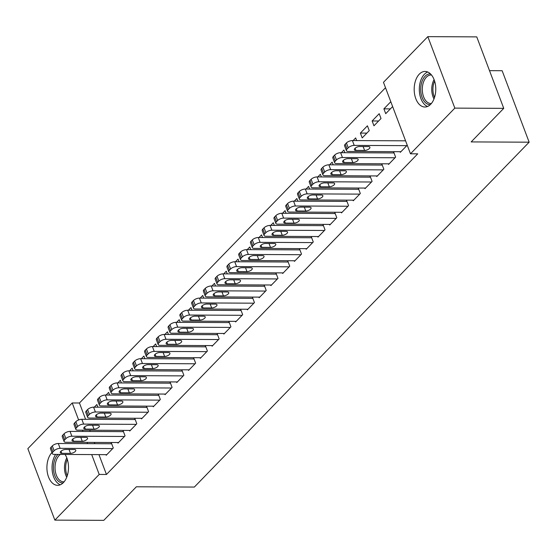 <?xml version="1.0" encoding="UTF-8"?>
<svg xmlns="http://www.w3.org/2000/svg" width="557" height="557" viewBox="0 0 557 557"><rect width="100%" height="100%" fill="white"/><g stroke="black" fill="none" stroke-linecap="round" stroke-linejoin="round"><path stroke-width="0.84" d="M430.672 104.291A17.789 10.799 90.3 0 1 424.894 107.014A17.789 10.799 90.3 0 1 414.582 94.119A17.789 10.799 90.3 0 1 419.282 74.158A17.789 10.799 90.3 0 1 425.061 71.442A17.789 10.799 90.3 0 1 435.372 84.337A17.789 10.799 90.3 0 1 430.672 104.291M65.058 454.456A17.789 10.799 90.3 0 1 63.401 482.606A17.789 10.799 90.3 0 1 57.622 485.328A17.789 10.799 90.3 0 1 47.324 472.517A17.789 10.799 90.3 0 1 51.926 452.562M385.514 87.728L79.449 402.996L72.201 402.969L78.621 419.95M383.474 82.332L427.825 36.644L454.832 108.121L410.481 153.802L383.474 82.332M454.832 108.121L503.751 108.35L476.75 36.88L427.825 36.644M489.512 70.662L502.142 70.718L529.15 142.188L194.351 487.062L136.368 486.79L103.776 520.356L54.858 520.12L27.85 448.65L72.201 402.969M372.132 120.966L373.956 125.798L381.016 118.53L379.192 113.698L372.132 120.966L378.614 121.001M388.326 163.821L388.556 164.433L395.616 157.158L393.792 152.333L393.2 152.938M353.103 140.573L355.665 137.934L356.668 140.594M364.8 188.057L365.03 188.67L372.09 181.394L370.259 176.569L369.674 177.175M329.57 164.809L332.139 162.171L333.142 164.823M341.267 212.294L341.504 212.899L348.557 205.63L346.733 200.805L346.148 201.411M306.044 189.046L308.606 186.407L309.615 189.06M317.741 236.53L317.97 237.136L325.03 229.867L323.206 225.035L322.621 225.641M282.517 213.282L285.08 210.637L286.082 213.296M294.214 260.767L294.444 261.372L301.504 254.103L299.68 249.271L299.088 249.877M258.991 237.519L261.553 234.873L262.556 237.533M270.688 284.996L270.918 285.609L277.978 278.34L276.154 273.508L275.562 274.114M235.458 261.748L238.027 259.109L239.03 261.769M247.162 309.232L247.392 309.845L254.445 302.576L252.62 297.744L252.036 298.35M211.932 285.985L214.494 283.346L215.503 286.006M223.629 333.469L223.858 334.082L230.918 326.806L229.094 321.981L228.509 322.587M188.405 310.221L190.967 307.582L191.97 310.242M200.102 357.705L200.332 358.318L207.392 351.042L205.568 346.217L204.976 346.823M164.879 334.458L167.441 331.819L168.444 334.472M176.576 381.942L176.806 382.548L183.866 375.279L182.042 370.454L181.45 371.059M141.346 358.694L143.915 356.055L144.917 358.708M153.05 406.178L153.279 406.784L160.332 399.515L158.508 394.683L157.923 395.289M117.819 382.931L120.382 380.285L121.391 382.944M129.516 430.415L129.746 431.021L136.806 423.752L134.982 418.92L134.397 419.525M94.293 407.167L96.855 404.521L97.858 407.181M105.99 454.644L106.22 455.257L113.28 447.988L111.456 443.156L110.864 443.762M79.449 402.996L85.604 419.296M89.733 430.22L90.213 431.494M94.342 442.418L94.822 443.685M98.951 454.616L106.457 474.473L417.729 153.836L410.481 153.802M117.757 442.53L117.987 443.142L125.047 435.866L123.222 431.041L122.631 431.647M106.06 395.045L108.622 392.407L109.625 395.066M141.283 418.293L141.513 418.906L148.573 411.63L146.749 406.805L146.157 407.411M129.586 370.809L132.148 368.17L133.151 370.83M164.809 394.057L165.039 394.669L172.099 387.4L170.275 382.568L169.69 383.174M153.112 346.572L155.675 343.934L156.677 346.593M188.336 369.82L188.572 370.433L195.625 363.164L193.801 358.332L193.216 358.938M176.639 322.343L179.208 319.697L180.21 322.357M211.869 345.591L212.099 346.196L219.159 338.928L217.327 334.096L216.743 334.701M200.172 298.106L202.734 295.461L203.737 298.12M235.395 321.354L235.625 321.96L242.685 314.691L240.861 309.859L240.269 310.465M223.698 273.87L226.26 271.231L227.263 273.884M258.921 297.118L259.151 297.723L266.211 290.455L264.387 285.63L263.795 286.235M247.224 249.633L249.787 246.995L250.789 249.647M282.448 272.881L282.678 273.494L289.737 266.218L287.913 261.393L287.328 261.999M270.751 225.397L273.313 222.758L274.322 225.418M305.981 248.645L306.211 249.258L313.264 241.982L311.44 237.157L310.855 237.762M294.284 201.161L296.846 198.522L297.849 201.181M329.507 224.408L329.737 225.021L336.797 217.752L334.973 212.92L334.381 213.526M317.81 176.924L320.372 174.285L321.375 176.945M353.034 200.172L353.263 200.785L360.323 193.516L358.499 188.684L357.907 189.289M341.337 152.695L343.899 150.049L344.901 152.709M376.56 175.942L376.79 176.548L383.85 169.279L382.025 164.447L381.441 165.053M360.372 133.088L362.196 137.913L369.249 130.644L367.425 125.812L360.372 133.088L366.854 133.116M400.093 151.706L400.323 152.312L407.23 145.196M404.967 140.817L405.405 140.371M390.38 108.88L383.898 108.852L385.723 113.677L392.629 106.561M383.898 108.852L390.805 101.736M106.457 474.473L99.209 474.439L54.858 520.12M503.751 108.35L471.166 141.917L529.15 142.188M82.485 430.192L82.965 431.459M87.094 442.383L87.574 443.651M91.703 454.582L99.209 474.439M106.812 454.651L54.224 454.401A4.56 1.936 159.3 0 1 52.316 453.593A4.56 1.936 159.3 0 1 52.957 451.964L54.133 450.752A4.56 1.936 159.3 0 1 60.107 448.343L112.695 448.594M111.685 443.769L58.283 443.511L60.107 448.343M61.806 453.342A3.648 1.546 -20.7 0 1 60.281 452.695A3.648 1.546 -20.7 0 1 61.806 450.606A3.648 1.546 -20.7 0 1 65.573 449.464L74.269 449.506A3.648 1.546 -20.7 0 1 75.801 450.153A3.648 1.546 -20.7 0 1 74.276 452.242A3.648 1.546 -20.7 0 1 70.509 453.384L61.806 453.342L60.998 451.191M52.316 453.593L50.492 448.761A4.56 1.936 -20.7 0 1 51.133 447.132L52.309 445.92A4.56 1.936 -20.7 0 1 58.283 443.511M118.571 442.53L65.991 442.286A4.56 1.936 159.3 0 1 64.076 441.471A4.56 1.936 159.3 0 1 64.716 439.842L65.893 438.631A4.56 1.936 159.3 0 1 71.874 436.222L124.455 436.472M123.452 431.647L70.05 431.397L71.874 436.222M73.573 441.228A3.648 1.546 -20.7 0 1 72.041 440.573A3.648 1.546 -20.7 0 1 73.573 438.484A3.648 1.546 -20.7 0 1 77.339 437.349L86.036 437.384A3.648 1.546 -20.7 0 1 87.567 438.039A3.648 1.546 -20.7 0 1 86.036 440.127A3.648 1.546 -20.7 0 1 82.269 441.262L73.573 441.228L72.758 439.076M64.076 441.471L62.252 436.646A4.56 1.936 -20.7 0 1 62.892 435.017L64.069 433.806A4.56 1.936 -20.7 0 1 70.05 431.397M130.338 430.415L77.757 430.164A4.56 1.936 159.3 0 1 75.843 429.356A4.56 1.936 159.3 0 1 76.483 427.727L77.66 426.516A4.56 1.936 159.3 0 1 83.634 424.107L136.221 424.357M135.212 419.532L81.809 419.275L83.634 424.107M85.339 429.106A3.648 1.546 -20.7 0 1 83.808 428.458A3.648 1.546 -20.7 0 1 85.332 426.37A3.648 1.546 -20.7 0 1 89.099 425.228L97.795 425.269A3.648 1.546 -20.7 0 1 99.327 425.917A3.648 1.546 -20.7 0 1 97.802 428.006A3.648 1.546 -20.7 0 1 94.036 429.148L85.339 429.106L84.525 426.961M75.843 429.356L74.018 424.525A4.56 1.936 -20.7 0 1 74.659 422.895L75.836 421.684A4.56 1.936 -20.7 0 1 81.809 419.275M63.052 482.947A15.394 9.344 90.3 0 1 53.437 468.131A15.394 9.344 90.3 0 1 57.956 454.421M60.372 454.428A14.252 8.654 -89.7 0 0 55.039 468.096A14.252 8.654 -89.7 0 0 63.616 481.819A14.252 8.654 -89.7 0 0 64.118 481.798M55.658 454.408A17.671 10.729 -89.7 0 0 52.052 468.214A17.671 10.729 -89.7 0 0 60.309 484.785M430.324 104.632A15.394 9.344 90.3 0 1 420.709 89.816A15.394 9.344 90.3 0 1 430.47 73.872M431.522 75.028A14.252 8.654 -89.7 0 0 431.021 75A14.252 8.654 -89.7 0 0 422.31 89.774A14.252 8.654 -89.7 0 0 430.888 103.505A14.252 8.654 -89.7 0 0 431.39 103.484M427.741 72.013A17.671 10.729 -89.7 0 0 419.324 89.9A17.671 10.729 -89.7 0 0 427.581 106.471M142.105 418.3L89.517 418.049A4.56 1.936 159.3 0 1 87.602 417.235A4.56 1.936 159.3 0 1 88.25 415.606L89.426 414.394A4.56 1.936 159.3 0 1 95.4 411.992L147.981 412.236M146.978 407.411L93.576 407.16L95.4 411.992M97.099 416.991A3.648 1.546 -20.7 0 1 95.567 416.337A3.648 1.546 -20.7 0 1 97.099 414.248A3.648 1.546 -20.7 0 1 100.866 413.113L109.562 413.155A3.648 1.546 -20.7 0 1 111.094 413.802A3.648 1.546 -20.7 0 1 109.569 415.891A3.648 1.546 -20.7 0 1 105.795 417.033L97.099 416.991L96.291 414.84M87.602 417.235L85.778 412.41A4.56 1.936 -20.7 0 1 86.426 410.781L87.602 409.569A4.56 1.936 -20.7 0 1 93.576 407.16M153.864 406.178L101.283 405.928A4.56 1.936 159.3 0 1 99.369 405.12A4.56 1.936 159.3 0 1 100.009 403.491L101.186 402.279A4.56 1.936 159.3 0 1 107.167 399.87L159.748 400.121M158.738 395.296L105.343 395.045L107.167 399.87M108.866 404.869A3.648 1.546 -20.7 0 1 107.334 404.222A3.648 1.546 -20.7 0 1 108.859 402.133A3.648 1.546 -20.7 0 1 112.632 400.991L121.329 401.033A3.648 1.546 -20.7 0 1 122.86 401.681A3.648 1.546 -20.7 0 1 121.329 403.776A3.648 1.546 -20.7 0 1 117.562 404.911L108.866 404.869L108.051 402.725M99.369 405.12L97.545 400.288A4.56 1.936 -20.7 0 1 98.185 398.659L99.362 397.447A4.56 1.936 -20.7 0 1 105.343 395.045M165.631 394.064L113.05 393.813A4.56 1.936 159.3 0 1 111.135 392.998A4.56 1.936 159.3 0 1 111.776 391.369L112.953 390.158A4.56 1.936 159.3 0 1 118.926 387.756L171.514 388.006M170.505 383.181L117.102 382.924L118.926 387.756M120.625 392.755A3.648 1.546 -20.7 0 1 119.101 392.107A3.648 1.546 -20.7 0 1 120.625 390.011A3.648 1.546 -20.7 0 1 124.392 388.877L133.088 388.918A3.648 1.546 -20.7 0 1 134.62 389.566A3.648 1.546 -20.7 0 1 133.095 391.655A3.648 1.546 -20.7 0 1 129.328 392.796L120.625 392.755L119.818 390.603M111.135 392.998L109.311 388.173A4.56 1.936 -20.7 0 1 109.952 386.544L111.128 385.333A4.56 1.936 -20.7 0 1 117.102 382.924M177.391 381.942L124.81 381.698A4.56 1.936 159.3 0 1 122.895 380.884A4.56 1.936 159.3 0 1 123.543 379.254L124.719 378.043A4.56 1.936 159.3 0 1 130.693 375.634L183.274 375.884M182.271 371.059L128.869 370.809L130.693 375.634M132.392 380.633A3.648 1.546 -20.7 0 1 130.86 379.985A3.648 1.546 -20.7 0 1 132.392 377.897A3.648 1.546 -20.7 0 1 136.159 376.755L144.855 376.797A3.648 1.546 -20.7 0 1 146.387 377.451A3.648 1.546 -20.7 0 1 144.855 379.54A3.648 1.546 -20.7 0 1 141.088 380.675L132.392 380.633L131.577 378.488M122.895 380.884L121.071 376.052A4.56 1.936 -20.7 0 1 121.711 374.422L122.888 373.211A4.56 1.936 -20.7 0 1 128.869 370.809M189.157 369.827L136.576 369.576A4.56 1.936 159.3 0 1 134.662 368.769A4.56 1.936 159.3 0 1 135.302 367.14L136.479 365.928A4.56 1.936 159.3 0 1 142.46 363.519L195.041 363.77M194.031 358.945L140.629 358.687L142.46 363.519M144.159 368.518A3.648 1.546 -20.7 0 1 142.627 367.871A3.648 1.546 -20.7 0 1 144.152 365.782A3.648 1.546 -20.7 0 1 147.918 364.64L156.621 364.682A3.648 1.546 -20.7 0 1 158.146 365.329A3.648 1.546 -20.7 0 1 156.621 367.418A3.648 1.546 -20.7 0 1 152.855 368.56L144.159 368.518L143.344 366.367M134.662 368.769L132.838 363.937A4.56 1.936 -20.7 0 1 133.478 362.308L134.655 361.096A4.56 1.936 -20.7 0 1 140.629 358.687M200.924 357.712L148.336 357.462A4.56 1.936 159.3 0 1 146.428 356.647A4.56 1.936 159.3 0 1 147.069 355.018L148.246 353.806A4.56 1.936 159.3 0 1 154.219 351.404L206.8 351.648M205.798 346.823L152.395 346.572L154.219 351.404M155.918 356.403A3.648 1.546 -20.7 0 1 154.386 355.749A3.648 1.546 -20.7 0 1 155.918 353.66A3.648 1.546 -20.7 0 1 159.685 352.525L168.381 352.567A3.648 1.546 -20.7 0 1 169.913 353.215A3.648 1.546 -20.7 0 1 168.388 355.303A3.648 1.546 -20.7 0 1 164.614 356.438L155.918 356.403L155.111 354.252M146.428 356.647L144.597 351.822A4.56 1.936 -20.7 0 1 145.245 350.193L146.421 348.981A4.56 1.936 -20.7 0 1 152.395 346.572M212.683 345.591L160.103 345.34A4.56 1.936 159.3 0 1 158.188 344.532A4.56 1.936 159.3 0 1 158.829 342.903L160.005 341.692A4.56 1.936 159.3 0 1 165.986 339.283L218.567 339.533M217.564 334.708L164.162 334.451L165.986 339.283M167.685 344.282A3.648 1.546 -20.7 0 1 166.153 343.634A3.648 1.546 -20.7 0 1 167.678 341.545A3.648 1.546 -20.7 0 1 171.452 340.404L180.148 340.445A3.648 1.546 -20.7 0 1 181.679 341.093A3.648 1.546 -20.7 0 1 180.148 343.182A3.648 1.546 -20.7 0 1 176.381 344.323L167.685 344.282L166.87 342.137M158.188 344.532L156.364 339.7A4.56 1.936 -20.7 0 1 157.004 338.071L158.181 336.86A4.56 1.936 -20.7 0 1 164.162 334.451M224.45 333.476L171.869 333.225A4.56 1.936 159.3 0 1 169.955 332.411A4.56 1.936 159.3 0 1 170.595 330.781L171.772 329.57A4.56 1.936 159.3 0 1 177.746 327.168L230.333 327.412M229.324 322.587L175.921 322.336L177.746 327.168M179.451 332.167A3.648 1.546 -20.7 0 1 177.92 331.512A3.648 1.546 -20.7 0 1 179.445 329.424A3.648 1.546 -20.7 0 1 183.211 328.289L191.907 328.331A3.648 1.546 -20.7 0 1 193.439 328.978A3.648 1.546 -20.7 0 1 191.914 331.067A3.648 1.546 -20.7 0 1 188.148 332.209L179.451 332.167L178.637 330.016M169.955 332.411L168.13 327.586A4.56 1.936 -20.7 0 1 168.771 325.956L169.948 324.745A4.56 1.936 -20.7 0 1 175.921 322.336M236.21 321.354L183.629 321.104A4.56 1.936 159.3 0 1 181.714 320.296A4.56 1.936 159.3 0 1 182.362 318.667L183.538 317.455A4.56 1.936 159.3 0 1 189.512 315.046L242.093 315.297M241.09 310.472L187.688 310.221L189.512 315.046M191.211 320.045A3.648 1.546 -20.7 0 1 189.679 319.398A3.648 1.546 -20.7 0 1 191.211 317.309A3.648 1.546 -20.7 0 1 194.978 316.167L203.674 316.209A3.648 1.546 -20.7 0 1 205.206 316.856A3.648 1.546 -20.7 0 1 203.674 318.952A3.648 1.546 -20.7 0 1 199.907 320.087L191.211 320.045L190.403 317.901M181.714 320.296L179.89 315.464A4.56 1.936 -20.7 0 1 180.538 313.835L181.714 312.623A4.56 1.936 -20.7 0 1 187.688 310.221M247.976 309.239L195.396 308.989A4.56 1.936 159.3 0 1 193.481 308.174A4.56 1.936 159.3 0 1 194.121 306.545L195.298 305.333A4.56 1.936 159.3 0 1 201.279 302.931L253.86 303.182M252.85 298.357L199.455 298.099L201.279 302.931M202.978 307.93A3.648 1.546 -20.7 0 1 201.446 307.283A3.648 1.546 -20.7 0 1 202.971 305.194A3.648 1.546 -20.7 0 1 206.738 304.052L215.441 304.094A3.648 1.546 -20.7 0 1 216.965 304.742A3.648 1.546 -20.7 0 1 215.441 306.83A3.648 1.546 -20.7 0 1 211.674 307.972L202.978 307.93L202.163 305.779M193.481 308.174L191.657 303.349A4.56 1.936 -20.7 0 1 192.297 301.72L193.474 300.508A4.56 1.936 -20.7 0 1 199.455 298.099M259.743 297.118L207.155 296.874A4.56 1.936 159.3 0 1 205.248 296.059A4.56 1.936 159.3 0 1 205.888 294.43L207.065 293.219A4.56 1.936 159.3 0 1 213.039 290.81L265.626 291.06M264.617 286.235L211.214 285.985L213.039 290.81M214.737 295.809A3.648 1.546 -20.7 0 1 213.213 295.161A3.648 1.546 -20.7 0 1 214.737 293.073A3.648 1.546 -20.7 0 1 218.504 291.931L227.2 291.972A3.648 1.546 -20.7 0 1 228.732 292.627A3.648 1.546 -20.7 0 1 227.207 294.716A3.648 1.546 -20.7 0 1 223.441 295.851L214.737 295.809L213.93 293.664M205.248 296.059L203.423 291.227A4.56 1.936 -20.7 0 1 204.064 289.598L205.241 288.387A4.56 1.936 -20.7 0 1 211.214 285.985M271.503 285.003L218.922 284.752A4.56 1.936 159.3 0 1 217.007 283.945A4.56 1.936 159.3 0 1 217.655 282.315L218.824 281.104A4.56 1.936 159.3 0 1 224.805 278.695L277.386 278.946M276.383 274.121L222.981 273.863L224.805 278.695M226.504 283.694A3.648 1.546 -20.7 0 1 224.972 283.047A3.648 1.546 -20.7 0 1 226.504 280.958A3.648 1.546 -20.7 0 1 230.271 279.816L238.967 279.858A3.648 1.546 -20.7 0 1 240.499 280.505A3.648 1.546 -20.7 0 1 238.967 282.594A3.648 1.546 -20.7 0 1 235.2 283.736L226.504 283.694L225.689 281.543M217.007 283.945L215.183 279.113A4.56 1.936 -20.7 0 1 215.824 277.483L217 276.272A4.56 1.936 -20.7 0 1 222.981 273.863M283.269 272.888L230.689 272.638A4.56 1.936 159.3 0 1 228.774 271.823A4.56 1.936 159.3 0 1 229.414 270.194L230.591 268.982A4.56 1.936 159.3 0 1 236.565 266.58L289.153 266.824M288.143 261.999L234.741 261.748L236.565 266.58M238.271 271.579A3.648 1.546 -20.7 0 1 236.739 270.925A3.648 1.546 -20.7 0 1 238.264 268.836A3.648 1.546 -20.7 0 1 242.03 267.701L250.727 267.743A3.648 1.546 -20.7 0 1 252.258 268.39A3.648 1.546 -20.7 0 1 250.734 270.479A3.648 1.546 -20.7 0 1 246.967 271.614L238.271 271.579L237.456 269.428M228.774 271.823L226.95 266.998A4.56 1.936 -20.7 0 1 227.59 265.369L228.767 264.157A4.56 1.936 -20.7 0 1 234.741 261.748M295.036 260.767L242.448 260.516A4.56 1.936 159.3 0 1 240.533 259.708A4.56 1.936 159.3 0 1 241.181 258.079L242.358 256.868A4.56 1.936 159.3 0 1 248.331 254.458L300.912 254.709M299.91 249.884L246.507 249.627L248.331 254.458M250.03 259.458A3.648 1.546 -20.7 0 1 248.499 258.81A3.648 1.546 -20.7 0 1 250.03 256.721A3.648 1.546 -20.7 0 1 253.797 255.579L262.493 255.621A3.648 1.546 -20.7 0 1 264.025 256.269A3.648 1.546 -20.7 0 1 262.5 258.357A3.648 1.546 -20.7 0 1 258.727 259.499L250.03 259.458L249.223 257.313M240.533 259.708L238.709 254.876A4.56 1.936 -20.7 0 1 239.357 253.247L240.533 252.036A4.56 1.936 -20.7 0 1 246.507 249.627M306.796 248.652L254.215 248.401A4.56 1.936 159.3 0 1 252.3 247.587A4.56 1.936 159.3 0 1 252.941 245.957L254.117 244.746A4.56 1.936 159.3 0 1 260.098 242.344L312.679 242.587M311.669 237.762L258.274 237.512L260.098 242.344M261.797 247.343A3.648 1.546 -20.7 0 1 260.265 246.688A3.648 1.546 -20.7 0 1 261.79 244.6A3.648 1.546 -20.7 0 1 265.564 243.465L274.26 243.506A3.648 1.546 -20.7 0 1 275.792 244.154A3.648 1.546 -20.7 0 1 274.26 246.243A3.648 1.546 -20.7 0 1 270.493 247.385L261.797 247.343L260.982 245.191M252.3 247.587L250.476 242.761A4.56 1.936 -20.7 0 1 251.116 241.132L252.293 239.921A4.56 1.936 -20.7 0 1 258.274 237.512M318.562 236.53L265.981 236.279A4.56 1.936 159.3 0 1 264.067 235.472A4.56 1.936 159.3 0 1 264.707 233.843L265.884 232.631A4.56 1.936 159.3 0 1 271.858 230.222L324.446 230.473M323.436 225.648L270.034 225.397L271.858 230.222M273.557 235.221A3.648 1.546 -20.7 0 1 272.032 234.574A3.648 1.546 -20.7 0 1 273.557 232.485A3.648 1.546 -20.7 0 1 277.323 231.343L286.02 231.385A3.648 1.546 -20.7 0 1 287.551 232.032A3.648 1.546 -20.7 0 1 286.026 234.128A3.648 1.546 -20.7 0 1 282.26 235.263L273.557 235.221L272.749 233.077M264.067 235.472L262.243 230.64A4.56 1.936 -20.7 0 1 262.883 229.011L264.06 227.799A4.56 1.936 -20.7 0 1 270.034 225.397M330.322 224.415L277.741 224.165A4.56 1.936 159.3 0 1 275.826 223.35A4.56 1.936 159.3 0 1 276.474 221.721L277.651 220.509A4.56 1.936 159.3 0 1 283.624 218.107L336.205 218.358M335.203 213.533L281.8 213.275L283.624 218.107M285.323 223.106A3.648 1.546 -20.7 0 1 283.792 222.459A3.648 1.546 -20.7 0 1 285.323 220.37A3.648 1.546 -20.7 0 1 289.09 219.228L297.786 219.27A3.648 1.546 -20.7 0 1 299.318 219.918A3.648 1.546 -20.7 0 1 297.786 222.006A3.648 1.546 -20.7 0 1 294.019 223.148L285.323 223.106L284.509 220.955M275.826 223.35L274.002 218.525A4.56 1.936 -20.7 0 1 274.65 216.896L275.819 215.684A4.56 1.936 -20.7 0 1 281.8 213.275M342.089 212.294L289.508 212.05A4.56 1.936 159.3 0 1 287.593 211.235A4.56 1.936 159.3 0 1 288.234 209.606L289.41 208.395A4.56 1.936 159.3 0 1 295.391 205.986L347.972 206.236M346.962 201.411L293.56 201.161L295.391 205.986M297.09 210.985A3.648 1.546 -20.7 0 1 295.558 210.337A3.648 1.546 -20.7 0 1 297.083 208.248A3.648 1.546 -20.7 0 1 300.85 207.107L309.553 207.148A3.648 1.546 -20.7 0 1 311.078 207.803A3.648 1.546 -20.7 0 1 309.553 209.892A3.648 1.546 -20.7 0 1 305.786 211.026L297.09 210.985L296.275 208.84M287.593 211.235L285.769 206.403A4.56 1.936 -20.7 0 1 286.409 204.774L287.586 203.563A4.56 1.936 -20.7 0 1 293.56 201.161M353.855 200.179L301.267 199.928A4.56 1.936 159.3 0 1 299.36 199.121A4.56 1.936 159.3 0 1 300 197.491L301.177 196.28A4.56 1.936 159.3 0 1 307.151 193.871L359.731 194.121M358.729 189.296L305.327 189.039L307.151 193.871M308.85 198.87A3.648 1.546 -20.7 0 1 307.318 198.222A3.648 1.546 -20.7 0 1 308.85 196.134A3.648 1.546 -20.7 0 1 312.616 194.992L321.312 195.034A3.648 1.546 -20.7 0 1 322.844 195.681A3.648 1.546 -20.7 0 1 321.319 197.77A3.648 1.546 -20.7 0 1 317.546 198.912L308.85 198.87L308.042 196.718M299.36 199.121L297.529 194.289A4.56 1.936 -20.7 0 1 298.176 192.659L299.353 191.448A4.56 1.936 -20.7 0 1 305.327 189.039M365.615 188.064L313.034 187.813A4.56 1.936 159.3 0 1 311.119 186.999A4.56 1.936 159.3 0 1 311.76 185.37L312.937 184.158A4.56 1.936 159.3 0 1 318.917 181.756L371.498 182M370.496 177.175L317.093 176.924L318.917 181.756M320.616 186.755A3.648 1.546 -20.7 0 1 319.084 186.101A3.648 1.546 -20.7 0 1 320.609 184.012A3.648 1.546 -20.7 0 1 324.383 182.877L333.079 182.919A3.648 1.546 -20.7 0 1 334.611 183.566A3.648 1.546 -20.7 0 1 333.079 185.655A3.648 1.546 -20.7 0 1 329.312 186.79L320.616 186.755L319.802 184.604M311.119 186.999L309.295 182.174A4.56 1.936 -20.7 0 1 309.936 180.545L311.112 179.333A4.56 1.936 -20.7 0 1 317.093 176.924M377.381 175.942L324.801 175.692A4.56 1.936 159.3 0 1 322.886 174.884A4.56 1.936 159.3 0 1 323.526 173.255L324.703 172.043A4.56 1.936 159.3 0 1 330.677 169.634L383.265 169.885M382.255 165.06L328.853 164.809L330.677 169.634M332.383 174.633A3.648 1.546 -20.7 0 1 330.851 173.986A3.648 1.546 -20.7 0 1 332.376 171.897A3.648 1.546 -20.7 0 1 336.143 170.755L344.839 170.797A3.648 1.546 -20.7 0 1 346.37 171.445A3.648 1.546 -20.7 0 1 344.846 173.533A3.648 1.546 -20.7 0 1 341.079 174.675L332.383 174.633L331.568 172.489M322.886 174.884L321.062 170.052A4.56 1.936 -20.7 0 1 321.702 168.423L322.879 167.211A4.56 1.936 -20.7 0 1 328.853 164.809M389.141 163.828L336.56 163.577A4.56 1.936 159.3 0 1 334.646 162.762A4.56 1.936 159.3 0 1 335.293 161.133L336.47 159.922A4.56 1.936 159.3 0 1 342.444 157.52L395.024 157.763M394.022 152.938L340.619 152.688L342.444 157.52M344.142 162.519A3.648 1.546 -20.7 0 1 342.611 161.864A3.648 1.546 -20.7 0 1 344.142 159.775A3.648 1.546 -20.7 0 1 347.909 158.641L356.605 158.682A3.648 1.546 -20.7 0 1 358.137 159.33A3.648 1.546 -20.7 0 1 356.605 161.419A3.648 1.546 -20.7 0 1 352.839 162.56L344.142 162.519L343.335 160.367M334.646 162.762L332.821 157.937A4.56 1.936 -20.7 0 1 333.469 156.308L334.646 155.097A4.56 1.936 -20.7 0 1 340.619 152.688M400.908 151.706L348.327 151.455A4.56 1.936 159.3 0 1 346.412 150.648A4.56 1.936 159.3 0 1 347.053 149.018L348.229 147.807A4.56 1.936 159.3 0 1 354.21 145.398L406.791 145.649M405.58 140.824L352.386 140.573L354.21 145.398M355.909 150.397A3.648 1.546 -20.7 0 1 354.377 149.749A3.648 1.546 -20.7 0 1 355.902 147.661A3.648 1.546 -20.7 0 1 359.669 146.519L368.372 146.561A3.648 1.546 -20.7 0 1 369.897 147.208A3.648 1.546 -20.7 0 1 368.372 149.304A3.648 1.546 -20.7 0 1 364.605 150.439L355.909 150.397L355.094 148.253M346.412 150.648L344.588 145.816A4.56 1.936 -20.7 0 1 345.229 144.186L346.405 142.975A4.56 1.936 -20.7 0 1 352.386 140.573M51.133 447.132L52.957 451.964M52.309 445.92L54.133 450.752M70.509 453.384L69.033 449.478M62.892 435.017L64.716 439.842M64.069 433.806L65.893 438.631M82.269 441.262L80.793 437.363M74.659 422.895L76.483 427.727M75.836 421.684L77.66 426.516M94.036 429.148L92.559 425.249M66.722 477.252A14.252 8.654 90.3 0 1 64.48 468.138A14.252 8.654 90.3 0 1 66.812 457.917M67.327 459.4A13.786 8.369 -89.7 0 0 65.656 468.124A13.786 8.369 -89.7 0 0 67.251 475.775M433.994 98.937A14.252 8.654 90.3 0 1 431.745 89.823A14.252 8.654 90.3 0 1 434.084 79.602M434.599 81.078A13.786 8.369 -89.7 0 0 432.928 89.809A13.786 8.369 -89.7 0 0 434.523 97.461M86.426 410.781L88.25 415.606M87.602 409.569L89.426 414.394M105.795 417.033L104.326 413.127M98.185 398.659L100.009 403.491M99.362 397.447L101.186 402.279M117.562 404.911L116.086 401.012M109.952 386.544L111.776 391.369M111.128 385.333L112.953 390.158M129.328 392.796L127.852 388.89M121.711 374.422L123.543 379.254M122.888 373.211L124.719 378.043M141.088 380.675L139.612 376.776M133.478 362.308L135.302 367.14M134.655 361.096L136.479 365.928M152.855 368.56L151.379 364.654M145.245 350.193L147.069 355.018M146.421 348.981L148.246 353.806M164.614 356.438L163.145 352.539M157.004 338.071L158.829 342.903M158.181 336.86L160.005 341.692M176.381 344.323L174.905 340.424M168.771 325.956L170.595 330.781M169.948 324.745L171.772 329.57M188.148 332.209L186.672 328.303M180.538 313.835L182.362 318.667M181.714 312.623L183.538 317.455M199.907 320.087L198.438 316.188M192.297 301.72L194.121 306.545M193.474 300.508L195.298 305.333M211.674 307.972L210.198 304.066M204.064 289.598L205.888 294.43M205.241 288.387L207.065 293.219M223.441 295.851L221.965 291.952M215.824 277.483L217.655 282.315M217 276.272L218.824 281.104M235.2 283.736L233.724 279.83M227.59 265.369L229.414 270.194M228.767 264.157L230.591 268.982M246.967 271.614L245.491 267.715M239.357 253.247L241.181 258.079M240.533 252.036L242.358 256.868M258.727 259.499L257.257 255.6M251.116 241.132L252.941 245.957M252.293 239.921L254.117 244.746M270.493 247.385L269.017 243.479M262.883 229.011L264.707 233.843M264.06 227.799L265.884 232.631M282.26 235.263L280.784 231.364M274.65 216.896L276.474 221.721M275.819 215.684L277.651 220.509M294.019 223.148L292.543 219.242M286.409 204.774L288.234 209.606M287.586 203.563L289.41 208.395M305.786 211.026L304.31 207.127M298.176 192.659L300 197.491M299.353 191.448L301.177 196.28M317.546 198.912L316.077 195.006M309.936 180.545L311.76 185.37M311.112 179.333L312.937 184.158M329.312 186.79L327.836 182.891M321.702 168.423L323.526 173.255M322.879 167.211L324.703 172.043M341.079 174.675L339.603 170.776M333.469 156.308L335.293 161.133M334.646 155.097L336.47 159.922M352.839 162.56L351.37 158.654M345.229 144.186L347.053 149.018M346.405 142.975L348.229 147.807M364.605 150.439L363.129 146.54"/></g></svg>
